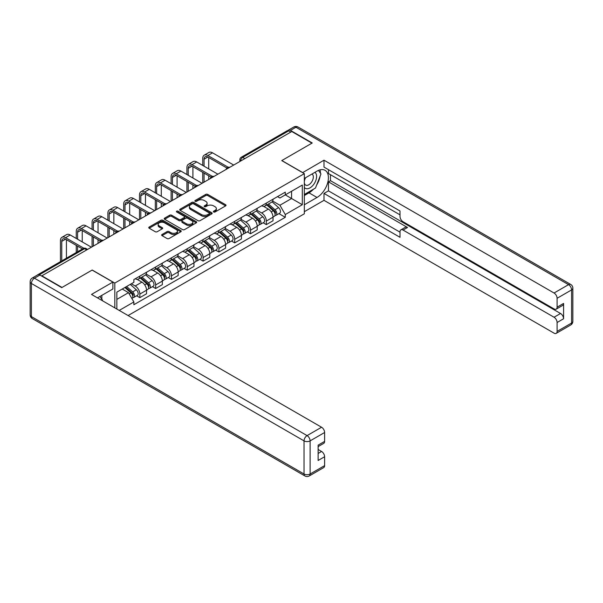 <?xml version="1.0" encoding="UTF-8"?>
<svg xmlns="http://www.w3.org/2000/svg" width="603" height="603" viewBox="0 0 603 603"><rect width="100%" height="100%" fill="white"/><g stroke="black" fill="none" stroke-linecap="round" stroke-linejoin="round"><path stroke-width="0.9" d="M213.658 211.992A0.987 0.565 0 0 0 215.052 211.992L225.62 205.887A1.41 0.814 0 0 0 226.035 205.314A1.41 0.814 0 0 0 225.62 204.741L207.718 194.407A1.41 0.814 0 0 0 205.729 194.407L195.161 200.505A0.987 0.565 0 0 0 194.867 200.905A0.987 0.565 0 0 0 195.161 201.312A0.987 0.565 0 0 0 196.548 201.312L197.92 200.52A4.5 2.6 0 0 1 204.281 200.52L205.774 201.379A4.5 2.6 0 0 1 207.093 203.219A4.5 2.6 0 0 1 205.774 205.058L204.409 205.849A0.987 0.565 0 0 0 204.123 206.249A0.987 0.565 0 0 0 204.409 206.648A0.987 0.565 0 0 0 205.804 206.648L207.168 205.864A4.5 2.6 0 0 1 213.537 205.864L215.03 206.723A4.5 2.6 0 0 1 216.349 208.563A4.5 2.6 0 0 1 215.03 210.402L213.658 211.186A0.987 0.565 0 0 0 213.372 211.593A0.987 0.565 0 0 0 213.658 211.992L213.658 211.186M162.056 234.492A1.41 0.814 0 0 0 161.642 235.064A1.41 0.814 0 0 0 162.056 235.645L167.076 238.539A1.41 0.814 0 0 0 169.066 238.539L180.81 231.763A1.41 0.814 0 0 0 181.217 231.19A1.41 0.814 0 0 0 180.81 230.617L162.9 220.276A1.41 0.814 0 0 0 160.911 220.276L149.175 227.052A1.41 0.814 0 0 0 148.76 227.633A1.41 0.814 0 0 0 149.175 228.205L155.242 231.71A1.41 0.814 0 0 0 157.232 231.71L162.252 228.808A1.41 0.814 0 0 0 162.667 228.236A1.41 0.814 0 0 0 162.252 227.655L159.245 225.921A3.761 2.171 0 0 1 158.144 224.384A3.761 2.171 0 0 1 160.466 222.379A3.761 2.171 0 0 1 164.566 222.846L176.355 229.653A3.761 2.171 0 0 1 177.455 231.19A3.761 2.171 0 0 1 175.134 233.195A3.761 2.171 0 0 1 171.033 232.728L169.066 231.59A1.41 0.814 0 0 0 167.076 231.59L162.056 234.492L162.056 235.645L167.076 232.766L167.076 231.59M114.819 283.071L92.221 270.023L62.019 287.458L41.848 275.812L291.769 131.522L311.939 143.167L281.737 160.602L304.334 173.649L114.819 283.071L114.819 307.877M198.018 220.683A1.41 0.814 0 0 0 200.008 220.683L211.743 213.899A1.41 0.814 0 0 0 212.158 213.326A1.41 0.814 0 0 0 211.743 212.753L193.842 202.412A1.41 0.814 0 0 0 191.852 202.412L180.109 209.196A1.41 0.814 0 0 0 179.702 209.769A1.41 0.814 0 0 0 180.109 210.341L198.018 220.683M177.071 212.203A0.987 0.565 0 0 1 178.073 212.346L196.261 222.846L184.541 229.607A1.41 0.814 0 0 1 182.551 229.607L164.642 219.273L169.669 216.394L169.669 215.226L164.642 218.12A1.41 0.814 0 0 0 164.227 218.701A1.41 0.814 0 0 0 164.642 219.273L164.642 218.12M169.669 216.394A1.41 0.814 0 0 1 171.659 216.394L171.659 215.226A1.41 0.814 0 0 0 169.669 215.226M171.659 215.226L178.918 219.417A1.41 0.814 0 0 0 180.908 219.417L184.239 217.495A1.41 0.814 0 0 0 184.654 216.914A1.41 0.814 0 0 0 184.239 216.341L176.679 211.977A0.987 0.565 0 0 1 176.393 211.578A0.987 0.565 0 0 1 176.996 211.05A0.987 0.565 0 0 1 178.073 211.178L196.276 221.685A1.41 0.814 0 0 1 196.691 222.258A1.41 0.814 0 0 1 196.276 222.831L196.276 221.685M128.092 315.542L304.334 213.794L304.334 173.649M37.665 274.9A2.864 1.658 -120 0 0 37.273 275.028A2.864 1.658 -120 0 0 36.964 275.307M244.848 158.612L242.715 157.383A2.864 1.658 60 0 0 241.283 157.24L287.194 130.738A2.864 1.658 60 0 1 288.626 130.881L242.715 157.383A2.864 1.658 120 0 0 240.695 160.895L240.695 161.009M290.759 132.11L288.626 130.881M266.33 203.083A6.595 3.806 60 0 1 264.966 206.045L271.659 202.178A6.595 3.806 -120 0 0 273.023 199.224M256.84 210.183L261.672 212.972A6.595 3.806 60 0 1 266.33 221.045L273.023 217.186A6.595 3.806 -120 0 0 268.358 209.105L263.571 206.347M273.023 217.186L273.023 220.751L266.33 224.618L263.127 222.763M264.966 206.045A6.595 3.806 60 0 1 261.725 205.744M266.33 221.045L266.33 224.618M250.524 212.211A6.595 3.806 60 0 1 249.16 215.173L255.845 211.306A6.595 3.806 -120 0 0 257.21 208.352M247.313 231.891L250.524 233.745L257.21 229.879L257.21 226.313A6.595 3.806 -120 0 0 252.551 218.233L247.765 215.475M249.16 215.173A6.595 3.806 60 0 1 245.911 214.872M241.027 219.311L245.858 222.1A6.595 3.806 60 0 1 250.524 230.173L250.524 233.745M234.71 221.339A6.595 3.806 60 0 1 233.346 224.301L240.039 220.434A6.595 3.806 -120 0 0 241.404 217.479M231.507 241.019L234.71 242.873L241.404 239.007L241.404 235.441A6.595 3.806 -120 0 0 236.738 227.361L231.951 224.602M233.346 224.301A6.595 3.806 60 0 1 230.097 223.999M225.221 228.439L230.052 231.228A6.595 3.806 60 0 1 234.71 239.301L234.71 242.873M218.904 230.467A6.595 3.806 60 0 1 217.54 233.429L224.226 229.562A6.595 3.806 -120 0 0 225.59 226.607M215.693 250.147L218.904 252.001L225.59 248.135L225.59 244.569A6.595 3.806 -120 0 0 220.932 236.497L216.138 233.73M217.54 233.429A6.595 3.806 60 0 1 214.291 233.127M209.407 237.567L214.238 240.356A6.595 3.806 60 0 1 218.904 248.428L218.904 252.001M203.09 239.595A6.595 3.806 60 0 1 201.726 242.557L208.412 238.69A6.595 3.806 -120 0 0 209.784 235.735M199.887 259.275L203.09 261.129L209.784 257.262L209.784 253.697A6.595 3.806 -120 0 0 205.118 245.625L200.332 242.858M201.726 242.557A6.595 3.806 60 0 1 198.477 242.255M193.601 246.695L198.432 249.484A6.595 3.806 60 0 1 203.09 257.556L203.09 261.129M187.284 248.722A6.595 3.806 60 0 1 185.912 251.685L192.606 247.818A6.595 3.806 -120 0 0 193.97 244.863M184.073 268.403L187.284 270.257L193.97 266.39L193.97 262.825A6.595 3.806 -120 0 0 189.312 254.752L184.518 251.986M185.912 251.685A6.595 3.806 60 0 1 182.671 251.383M177.787 255.823L182.619 258.612A6.595 3.806 60 0 1 187.284 266.684L187.284 270.257M171.471 257.85A6.595 3.806 60 0 1 170.106 260.813L176.792 256.946A6.595 3.806 -120 0 0 178.156 253.991M168.267 277.531L171.471 279.385L178.164 275.518L178.164 271.953A6.595 3.806 -120 0 0 173.498 263.88L168.712 261.114M170.106 260.813A6.595 3.806 60 0 1 166.858 260.511M161.981 264.951L166.812 267.74A6.595 3.806 60 0 1 171.471 275.812L171.471 279.385M155.664 266.978A6.595 3.806 60 0 1 154.293 269.94L160.986 266.074A6.595 3.806 -120 0 0 162.35 263.119M152.453 286.659L155.664 288.513L162.35 284.646L162.35 281.081A6.595 3.806 -120 0 0 157.684 273.008L152.898 270.242M154.293 269.94A6.595 3.806 60 0 1 151.052 269.639M146.167 274.079L150.999 276.867A6.595 3.806 60 0 1 155.664 284.94L155.664 288.513M139.851 276.106A6.595 3.806 60 0 1 138.486 279.068L145.172 275.202A6.595 3.806 -120 0 0 146.537 272.247M136.647 295.787L139.851 297.641L146.537 293.774L146.537 290.209A6.595 3.806 -120 0 0 141.878 282.136L137.092 279.37M138.486 279.068A6.595 3.806 60 0 1 135.238 278.767M131.341 283.772L135.193 285.995A6.595 3.806 60 0 1 139.851 294.068L139.851 297.641M277.531 196.616L279.913 197.995L302.314 185.061L291.566 191.264L291.566 198.515L279.913 205.246L272.646 201.055M116.846 309.045L116.846 292.138L133.874 282.31L133.874 279.558L285.287 192.138L285.287 194.89L302.314 204.719L285.287 214.547L279.913 205.246M302.314 185.061L302.314 204.719M116.846 299.397L128.499 292.666L133.874 301.967L133.874 304.719L285.287 217.299L285.287 214.547M133.874 301.967L119.228 310.424M128.499 292.666L122.213 289.041M278.933 213.635L285.287 217.299M214.057 212.135L215.03 211.57A4.5 2.6 0 0 0 216.349 209.731L216.349 208.563M207.093 203.219L207.093 204.387A4.5 2.6 0 0 1 205.774 206.226L204.801 206.791M225.605 205.902L207.718 195.576A1.41 0.814 0 0 0 205.729 195.576L195.553 201.447M211.743 212.753L211.743 213.899L193.842 203.588A1.41 0.814 0 0 0 191.852 203.588L180.131 210.349M209.256 213.733A0.987 0.565 0 0 0 209.55 213.326A0.987 0.565 0 0 0 209.256 212.927L193.54 203.852A0.987 0.565 0 0 0 192.146 203.852L190.706 204.681A4.5 2.6 0 0 0 189.387 206.52A4.5 2.6 0 0 0 190.706 208.359L201.447 214.562A4.5 2.6 0 0 0 207.816 214.562L209.256 213.733L209.256 214.902A0.987 0.565 0 0 0 209.55 214.502L209.55 213.326M189.387 206.52L189.387 207.696A4.5 2.6 0 0 0 190.706 209.527L190.706 208.359M209.256 214.902L207.816 215.731A4.5 2.6 0 0 1 201.447 215.731L190.706 209.527M171.659 216.394L178.918 220.585A1.41 0.814 0 0 0 180.908 220.585L184.239 218.663A1.41 0.814 0 0 0 184.654 218.09L184.654 216.914M186.455 223.766A3.761 2.171 0 0 0 190.556 224.241A3.761 2.171 0 0 0 192.877 222.228A3.761 2.171 0 0 0 191.777 220.69L187.623 218.294A1.41 0.814 0 0 0 185.634 218.294L182.302 220.223A1.41 0.814 0 0 0 181.887 220.796A1.41 0.814 0 0 0 182.302 221.369L186.455 223.766L186.455 224.934A3.761 2.171 0 0 0 190.556 225.409A3.761 2.171 0 0 0 192.877 223.404L192.877 222.228M181.887 220.796L181.887 221.964A1.41 0.814 0 0 0 182.302 222.537L182.302 221.369M186.455 224.934L182.302 222.537M177.455 231.19L177.455 232.359A3.761 2.171 0 0 1 175.134 234.371A3.761 2.171 0 0 1 171.033 233.896L169.066 232.766A1.41 0.814 0 0 0 167.076 232.766M158.144 224.384L158.144 225.552A3.761 2.171 0 0 0 159.245 227.09L159.245 225.921M162.252 227.655L162.252 228.808L159.245 227.09M180.787 231.778L162.9 221.444A1.41 0.814 0 0 0 160.911 221.444L149.19 228.213M266.79 204.99L273.234 210.741A3.58 2.065 60 0 1 274.357 216.281L273.023 217.05M266.963 205.141L269.993 206.889M267.438 204.613L274.606 211.012A1.719 0.995 60 0 1 275.149 213.673A1.719 0.995 60 0 1 274.991 213.733M268.516 203.995L274.953 209.746A3.58 2.065 60 0 1 276.084 215.286A3.58 2.065 60 0 1 274.998 215.399M272.104 201.839L278.601 207.636A3.58 2.065 60 0 1 279.732 213.176L276.084 215.286M204.055 166.187L204.055 159.23A5.374 3.105 60 0 1 205.171 156.765A5.374 3.105 60 0 1 207.854 157.036L226.886 168.018M233.7 165.049L212.52 152.823A7.236 4.176 -120 0 0 208.902 152.461L204.236 155.152A7.236 4.176 -120 0 0 202.736 158.468L202.736 165.433M228.19 167.257L207.854 155.514A7.236 4.176 -120 0 0 204.236 155.152M202.736 172.337L202.736 182.928M204.055 182.166L204.055 173.091M208.713 179.475L208.713 175.79M208.713 168.885L208.713 157.534M250.976 214.118L257.421 219.869A3.58 2.065 60 0 1 258.544 225.409L257.21 226.178M251.149 214.269L254.18 216.017M251.632 213.741L258.8 220.14A1.719 0.995 60 0 1 259.335 222.801A1.719 0.995 60 0 1 259.184 222.861M252.702 213.123L259.147 218.874A3.58 2.065 60 0 1 260.27 224.414A3.58 2.065 60 0 1 259.184 224.527M256.298 210.967L262.795 216.763A3.58 2.065 60 0 1 263.918 222.303L260.27 224.414M235.17 223.246L241.615 228.997A3.58 2.065 60 0 1 242.738 234.537L241.396 235.306M235.343 223.396L238.373 225.145M235.818 222.869L242.986 229.268A1.719 0.995 60 0 1 243.529 231.929A1.719 0.995 60 0 1 243.371 231.989M236.889 222.251L243.333 228.002A3.58 2.065 60 0 1 244.456 233.542A3.58 2.065 60 0 1 243.378 233.655M240.484 220.095L246.981 225.891A3.58 2.065 60 0 1 248.104 231.431L244.456 233.542M302.616 172.654L323.999 160.194L554.059 293.013L568.554 284.646L295.922 127.248L290.45 130.406L312.241 142.986L281.842 160.541L302.616 172.541M304.334 178.45L317.005 171.131A16.123 9.309 120 0 1 325.07 170.332A16.123 9.309 120 0 1 327.542 183.259A16.123 9.309 120 0 1 317.005 197.467L304.334 204.779M304.334 211.683L323.999 200.332L323.999 193.427L400.008 237.311L400.008 231.808A4.296 2.48 -120 0 1 400.897 229.841A4.296 2.48 -120 0 1 403.053 230.06L554.059 317.238L560.541 313.492A4.296 2.48 60 0 1 563.586 318.761L563.586 303.43A4.296 2.48 60 0 1 562.697 305.397L556.207 309.143A4.296 2.48 -120 0 0 557.097 307.176L557.097 298.281A4.296 2.48 -120 0 0 554.059 293.013M330.482 174.704L330.482 180.674L328.462 181.842L328.462 190.857L323.999 193.427M328.462 169.669L328.462 173.536L400.008 214.841M556.207 309.143A4.296 2.48 -120 0 1 554.059 308.932L403.053 221.746A4.296 2.48 -120 0 1 400.008 216.485L400.008 210.982L323.999 167.099L323.999 160.194M323.999 200.332L554.059 333.158A4.296 2.48 -120 0 0 556.207 333.369A4.296 2.48 -120 0 0 557.097 331.401L557.097 322.507A4.296 2.48 -120 0 0 554.059 317.238M290.45 130.406A4.296 2.48 -120 0 0 288.302 130.195A4.296 2.48 -120 0 0 287.85 130.61M328.462 181.842L407.507 227.482L403.053 230.06M330.482 180.674L560.541 313.492M328.462 190.857L400.008 232.163M400.897 229.841L405.359 227.271A4.296 2.48 60 0 1 407.507 227.482M304.334 195.538L309 192.839A16.123 9.309 120 0 0 313.47 189.206M316.673 184.993A16.123 9.309 120 0 0 320.14 176.046M320.404 173.159A16.123 9.309 120 0 0 320.005 169.865M39.926 275.051L34.446 278.209A4.296 2.48 -120 0 0 32.298 277.998L37.77 274.84A4.296 2.48 60 0 1 39.926 275.051L61.71 287.631L92.116 270.076L112.889 282.076L112.889 288.98L98.5 297.287A16.123 9.309 120 0 0 97.528 297.897M112.889 282.076L91.505 294.422L321.565 427.241A4.296 2.48 60 0 1 324.61 432.509L324.61 441.404A4.296 2.48 60 0 1 323.713 443.371L318.12 446.604M101.847 299.239L101.847 295.357M318.12 453.456L321.565 451.466A4.296 2.48 60 0 1 324.61 456.735L324.61 465.629A4.296 2.48 60 0 1 323.713 467.596L309.226 475.963A4.296 2.48 -120 0 0 310.115 473.996L324.61 465.629M324.61 441.404L318.12 445.15L318.12 460.481L324.61 456.735M321.565 451.466L318.12 449.476M304.334 187.397A9.316 5.382 120 0 0 311.743 186.598A9.316 5.382 120 0 0 316.598 176.46A9.316 5.382 120 0 0 314.909 172.345M305.118 177.998A9.316 5.382 120 0 0 304.334 179.679M304.334 182.792A6.377 3.686 120 0 0 305.623 185.091A6.377 3.686 120 0 0 310.537 183.387A6.377 3.686 120 0 0 313.326 176.965A6.377 3.686 120 0 0 312 174.048A6.377 3.686 120 0 0 311.985 174.033M305.646 177.697A6.377 3.686 120 0 0 304.334 181.518M318.467 170.4L320.954 173.943L315.482 188.046L304.545 194.362M99.902 296.48L102.45 300.098L102.246 300.618M188.242 175.315L188.242 168.358A5.374 3.105 60 0 1 189.357 165.893A5.374 3.105 60 0 1 192.048 166.164L211.073 177.146M217.887 174.177L196.706 161.951A7.236 4.176 -120 0 0 193.088 161.589L188.422 164.28A7.236 4.176 -120 0 0 186.93 167.596L186.93 174.561M212.384 176.385L192.048 164.642A7.236 4.176 -120 0 0 188.422 164.28M186.93 181.465L186.93 192.056M188.242 191.294L188.242 182.219M192.907 188.603L192.907 184.917M192.907 178.013L192.907 166.662M172.435 184.443L172.435 177.486A5.374 3.105 60 0 1 173.551 175.021A5.374 3.105 60 0 1 176.234 175.292L195.266 186.274M202.08 183.304L180.9 171.079A7.236 4.176 -120 0 0 177.274 170.717L172.616 173.408A7.236 4.176 -120 0 0 171.116 176.724L171.116 183.689M196.57 185.513L176.234 173.77A7.236 4.176 -120 0 0 172.616 173.408M171.116 190.593L171.116 201.183M172.435 200.422L172.435 191.347M177.094 197.731L177.094 194.045M177.094 187.141L177.094 175.79M219.356 232.374L225.801 238.125A3.58 2.065 60 0 1 226.924 243.665L225.59 244.434M219.53 232.524L222.56 234.273M220.012 231.997L227.18 238.396A1.719 0.995 60 0 1 227.715 241.057A1.719 0.995 60 0 1 227.557 241.117M221.082 231.379L227.527 237.13A3.58 2.065 60 0 1 228.65 242.67A3.58 2.065 60 0 1 227.565 242.783M224.678 229.223L231.175 235.019A3.58 2.065 60 0 1 232.298 240.559L228.65 242.67M203.55 241.501L209.995 247.253A3.58 2.065 60 0 1 211.118 252.793L209.776 253.561M203.716 241.652L206.754 243.401M204.198 241.125L211.367 247.524A1.719 0.995 60 0 1 211.909 250.185A1.719 0.995 60 0 1 211.751 250.245M205.269 240.507L211.713 246.258A3.58 2.065 60 0 1 212.836 251.798A3.58 2.065 60 0 1 211.759 251.911M208.864 238.351L215.361 244.147A3.58 2.065 60 0 1 216.485 249.687L212.836 251.798M187.737 250.629L194.181 256.381A3.58 2.065 60 0 1 195.304 261.921L193.97 262.689M187.91 250.78L190.94 252.529M188.392 250.253L195.56 256.652A1.719 0.995 60 0 1 196.096 259.313A1.719 0.995 60 0 1 195.937 259.373M189.463 249.634L195.907 255.386A3.58 2.065 60 0 1 197.03 260.926A3.58 2.065 60 0 1 195.945 261.039M193.05 247.479L199.555 253.275A3.58 2.065 60 0 1 200.678 258.815L197.03 260.926M156.622 193.571L156.622 186.613A5.374 3.105 60 0 1 157.737 184.149A5.374 3.105 60 0 1 160.428 184.42L179.453 195.402M186.267 192.432L165.086 180.207A7.236 4.176 -120 0 0 161.468 179.845L156.803 182.536A7.236 4.176 -120 0 0 155.31 185.852L155.31 192.817M180.764 194.641L160.428 182.897A7.236 4.176 -120 0 0 156.803 182.536M155.31 199.721L155.31 210.311M156.622 209.55L156.622 200.475M161.287 206.859L161.287 203.173M161.287 196.269L161.287 184.917M140.816 202.698L140.816 195.741A5.374 3.105 60 0 1 141.924 193.277A5.374 3.105 60 0 1 144.614 193.548L163.647 204.53M170.461 201.56L149.273 189.334A7.236 4.176 -120 0 0 145.655 188.973L140.996 191.664A7.236 4.176 -120 0 0 139.497 194.98L139.497 201.945M164.951 203.769L144.614 192.025A7.236 4.176 -120 0 0 140.996 191.664M139.497 208.849L139.497 219.439M140.816 218.678L140.816 209.603M145.474 215.987L145.474 212.301M145.474 205.397L145.474 194.045M125.002 211.826L125.002 204.869A5.374 3.105 60 0 1 126.117 202.404A5.374 3.105 60 0 1 128.801 202.676L147.833 213.658M154.647 210.688L133.467 198.462A7.236 4.176 -120 0 0 129.849 198.101L125.183 200.791A7.236 4.176 -120 0 0 123.683 204.108L123.683 211.073M149.145 212.897L128.801 201.153A7.236 4.176 -120 0 0 125.183 200.791M123.683 217.977L123.683 228.567M125.002 227.806L125.002 218.731M129.668 225.115L129.668 221.429M129.668 214.525L129.668 203.173M171.93 259.757L178.367 265.508A3.58 2.065 60 0 1 179.498 271.049L178.156 271.817M172.096 259.908L175.134 261.657M172.579 259.38L179.747 265.78A1.719 0.995 60 0 1 180.289 268.441A1.719 0.995 60 0 1 180.131 268.501M173.649 258.762L180.093 264.513A3.58 2.065 60 0 1 181.217 270.054A3.58 2.065 60 0 1 180.139 270.167M177.244 256.607L183.742 262.403A3.58 2.065 60 0 1 184.865 267.943L181.217 270.054M109.196 220.954L109.196 213.997A5.374 3.105 60 0 1 110.304 211.532A5.374 3.105 60 0 1 112.995 211.804L132.027 222.786M138.841 219.816L117.653 207.59A7.236 4.176 -120 0 0 114.035 207.228L109.377 209.919A7.236 4.176 -120 0 0 107.877 213.236L107.877 220.201M133.331 222.025L112.995 210.281A7.236 4.176 -120 0 0 109.377 209.919M107.877 227.105L107.877 237.695M109.196 236.934L109.196 227.859M113.854 234.243L113.854 230.557M113.854 223.653L113.854 212.301M156.117 268.885L162.561 274.636A3.58 2.065 60 0 1 163.684 280.176L162.35 280.945M156.29 269.036L159.32 270.785M156.765 268.508L163.941 274.908A1.719 0.995 60 0 1 164.476 277.568A1.719 0.995 60 0 1 164.317 277.629M157.843 267.89L164.287 273.641A3.58 2.065 60 0 1 165.41 279.181A3.58 2.065 60 0 1 164.325 279.295M161.431 265.735L167.936 271.531A3.58 2.065 60 0 1 169.059 277.071L165.41 279.181M93.382 230.082L93.382 223.125A5.374 3.105 60 0 1 94.498 220.66A5.374 3.105 60 0 1 97.181 220.932L116.213 231.914M123.027 228.944L101.847 216.718A7.236 4.176 -120 0 0 98.229 216.356L93.563 219.047A7.236 4.176 -120 0 0 92.063 222.364L92.063 229.328M117.525 231.153L97.181 219.409A7.236 4.176 -120 0 0 93.563 219.047M92.063 236.233L92.063 246.823M93.382 246.062L93.382 236.987M98.048 243.371L98.048 239.685M98.048 232.781L98.048 221.429M140.311 278.013L146.748 283.764A3.58 2.065 60 0 1 147.878 289.304L146.537 290.073M140.476 278.164L143.514 279.913M140.959 277.636L148.127 284.036A1.719 0.995 60 0 1 148.67 286.696A1.719 0.995 60 0 1 148.511 286.757M142.029 277.018L148.474 282.769A3.58 2.065 60 0 1 149.597 288.309A3.58 2.065 60 0 1 148.519 288.422M145.624 274.862L152.122 280.659A3.58 2.065 60 0 1 153.245 286.199L149.597 288.309M77.576 239.21L77.576 232.253A5.374 3.105 60 0 1 78.684 229.788A5.374 3.105 60 0 1 81.375 230.06L100.399 241.042M107.213 238.072L86.033 225.846A7.236 4.176 -120 0 0 82.415 225.484L77.757 228.175A7.236 4.176 -120 0 0 76.257 231.492L76.257 238.456M101.711 240.28L81.375 228.537A7.236 4.176 -120 0 0 77.757 228.175M76.257 245.361L76.257 252.521M77.576 251.76L77.576 246.114M82.234 241.909L82.234 230.557M124.889 287.495L130.941 292.892A3.58 2.065 60 0 1 132.065 298.432L131.891 298.53M124.949 287.458L127.7 289.041M125.545 287.118L132.313 293.164A1.719 0.995 60 0 1 132.856 295.824A1.719 0.995 60 0 1 132.698 295.885M126.615 286.5L132.66 291.897A3.58 2.065 60 0 1 133.791 297.437A3.58 2.065 60 0 1 132.705 297.55M130.263 284.39L136.308 289.787A3.58 2.065 60 0 1 137.439 295.327L133.791 297.437M61.762 260.888L61.762 241.381A5.374 3.105 60 0 1 62.878 238.916A5.374 3.105 60 0 1 65.561 239.187L82.46 248.941M91.407 247.2L70.227 234.974A7.236 4.176 -120 0 0 66.609 234.612L61.943 237.303A7.236 4.176 -120 0 0 60.443 240.62L60.443 261.649M83.877 248.232L65.561 237.665A7.236 4.176 -120 0 0 61.943 237.303M66.428 258.197L66.428 239.685M240.793 160.956L240.695 160.895A2.864 1.658 0 0 1 239.851 159.727L239.851 161.498M155.664 284.94L162.35 281.081M171.471 275.812L178.164 271.953M187.284 266.684L193.97 262.825M203.09 257.556L209.784 253.697M218.904 248.428L225.59 244.569M234.71 239.301L241.404 235.441M250.524 230.173L257.21 226.313M139.851 294.068L146.537 290.209M135.193 285.995L141.878 282.136M150.999 276.867L157.684 273.008M166.812 267.74L173.498 263.88M182.619 258.612L189.312 254.752M198.432 249.484L205.118 245.625M214.238 240.356L220.932 236.497M230.052 231.228L236.738 227.361M245.858 222.1L252.551 218.233M261.672 212.972L268.358 209.105M229.57 167.43A2.864 1.658 120 0 0 228.303 168.162M213.756 176.558A2.864 1.658 120 0 0 212.49 177.29M197.95 185.686A2.864 1.658 120 0 0 196.684 186.417M182.136 194.814A2.864 1.658 120 0 0 180.87 195.545M166.33 203.942A2.864 1.658 120 0 0 165.064 204.673M150.516 213.07A2.864 1.658 120 0 0 149.25 213.801M134.71 222.198A2.864 1.658 120 0 0 133.444 222.929M118.897 231.326A2.864 1.658 120 0 0 117.63 232.057M103.09 240.454A2.864 1.658 120 0 0 101.824 241.185M86.742 249.891L84.616 248.662L39.361 274.787M87.586 249.408L86.048 248.519A2.864 1.658 120 0 0 84.616 248.662A2.864 1.658 60 0 0 83.184 248.519L37.273 275.028M215.03 211.57L215.03 210.402M204.409 206.648L204.409 205.849M205.774 206.226L205.774 205.058M195.161 201.312L195.161 200.505M205.729 195.576L205.729 194.407M207.718 195.576L207.718 194.407M225.62 205.887L225.62 204.741M180.109 210.341L180.109 209.196M191.852 203.588L191.852 202.412M193.842 203.588L193.842 202.412M201.447 215.731L201.447 214.562M207.816 215.731L207.816 214.562M178.918 220.585L178.918 219.417M180.908 220.585L180.908 219.417M184.239 218.663L184.239 217.495M178.073 212.346L178.073 211.178M169.066 232.766L169.066 231.59M171.033 233.896L171.033 232.728M149.175 228.205L149.175 227.052M160.911 221.444L160.911 220.276M162.9 221.444L162.9 220.276M180.81 231.763L180.81 230.617M273.234 210.741L271.222 211.894M275.503 212.882L274.855 213.258M278.601 207.636L274.953 209.746M207.854 155.514L212.52 152.823M204.055 159.23L207.854 157.036M257.421 219.869L255.416 221.022M259.697 222.01L259.049 222.386M262.795 216.763L259.147 218.874M241.615 228.997L239.602 230.158M243.883 231.137L243.235 231.514M246.981 225.891L243.333 228.002M557.097 307.176L563.586 303.43M563.586 318.761L557.097 322.507M557.097 331.401L571.591 323.035L571.591 289.915L557.097 298.281M309 192.839L317.005 197.467M571.591 323.035A4.296 2.48 60 0 1 570.702 325.002A4.296 4.296 0 0 0 572.85 321.278A4.296 2.48 180 0 1 571.591 323.035M571.591 289.915A4.296 2.48 0 0 0 572.85 288.159A4.296 4.296 0 0 0 570.702 284.435A4.296 2.48 -60 0 0 568.554 284.646A4.296 2.48 60 0 1 571.591 289.915M288.302 130.195L293.774 127.037A4.296 2.48 60 0 1 295.922 127.248A4.296 2.48 -60 0 1 298.078 127.037L570.702 284.435M32.298 277.998A4.296 4.296 0 0 0 30.15 281.722A4.296 2.48 180 0 0 31.409 283.478A4.296 2.48 -60 0 1 34.446 278.209L307.078 435.607A4.296 2.48 -60 0 0 304.033 440.876L31.409 283.478L31.409 316.598L304.033 473.996L304.033 440.876A4.296 2.48 0 0 0 310.115 440.876L310.115 473.996A4.296 2.48 180 0 1 304.033 473.996A4.296 2.48 -60 0 0 304.922 475.963A4.296 4.296 0 0 0 309.226 475.963M324.61 432.509L310.115 440.876A4.296 2.48 -120 0 0 307.078 435.607L321.565 427.241M32.298 318.565A4.296 2.48 -60 0 1 31.409 316.598A4.296 2.48 0 0 1 30.15 314.841A4.296 4.296 0 0 0 32.298 318.565L304.922 475.963M192.048 164.642L196.706 161.951M188.242 168.358L192.048 166.164M176.234 173.77L180.9 171.079M172.435 177.486L176.234 175.292M225.801 238.125L223.796 239.285M228.077 240.265L227.429 240.642M231.175 235.019L227.527 237.13M209.995 247.253L207.982 248.413M212.264 249.393L211.615 249.77M215.361 244.147L211.713 246.258M194.181 256.381L192.176 257.541M196.45 258.521L195.809 258.898M199.555 253.275L195.907 255.386M160.428 182.897L165.086 180.207M156.622 186.613L160.428 184.42M144.614 192.025L149.273 189.334M140.816 195.741L144.614 193.548M128.801 201.153L133.467 198.462M125.002 204.869L128.801 202.676M178.367 265.508L176.362 266.669M180.644 267.649L179.996 268.026M183.742 262.403L180.093 264.513M112.995 210.281L117.653 207.59M109.196 213.997L112.995 211.804M162.561 274.636L160.549 275.797M164.83 276.777L164.189 277.154M167.936 271.531L164.287 273.641M97.181 219.409L101.847 216.718M93.382 223.125L97.181 220.932M146.748 283.764L144.743 284.925M149.024 285.905L148.376 286.282M152.122 280.659L148.474 282.769M81.375 228.537L86.033 225.846M77.576 232.253L81.375 230.06M130.941 292.892L129.208 293.887M133.21 295.033L132.57 295.41M136.308 289.787L132.66 291.897M65.561 237.665L70.227 234.974M61.762 241.381L65.561 239.187M229.811 167.295A2.864 2.864 0 0 0 226.133 169.413M214.005 176.423A2.864 2.864 0 0 0 210.326 178.541M198.191 185.551A2.864 2.864 0 0 0 194.513 187.669M182.377 194.679A2.864 2.864 0 0 0 178.707 196.804M166.571 203.806A2.864 2.864 0 0 0 162.893 205.932M150.758 212.934A2.864 2.864 0 0 0 147.079 215.06M134.951 222.062A2.864 2.864 0 0 0 131.273 224.188M119.138 231.19A2.864 2.864 0 0 0 115.459 233.316M103.332 240.318A2.864 2.864 0 0 0 99.653 242.444M86.048 248.519A2.864 2.864 0 0 0 83.184 248.519M241.283 157.24A2.864 2.864 0 0 0 239.851 159.727M556.207 333.369L570.702 325.002M572.85 321.278L572.85 288.159M298.078 127.037A4.296 4.296 0 0 0 293.774 127.037M30.15 281.722L30.15 314.841"/></g></svg>
